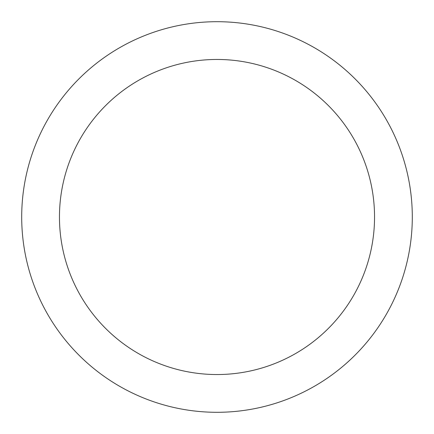 <?xml version="1.0" encoding="UTF-8"?>
<svg xmlns="http://www.w3.org/2000/svg" width="434" height="434" viewBox="0 0 434 434"><rect width="100%" height="100%" fill="white"/><g stroke="black" fill="none" stroke-linecap="round" stroke-linejoin="round"><path stroke-width="0.65" d="M217 59.458A157.542 157.542 0 0 0 59.458 217A157.542 157.542 0 0 0 217 374.542A157.542 157.542 0 0 0 374.542 217A157.542 157.542 0 0 0 217 59.458M217 412.3A195.3 195.3 0 0 0 412.3 217A195.3 195.3 0 0 0 217 21.7A195.3 195.3 0 0 0 21.7 217A195.3 195.3 0 0 0 217 412.3"/></g></svg>
